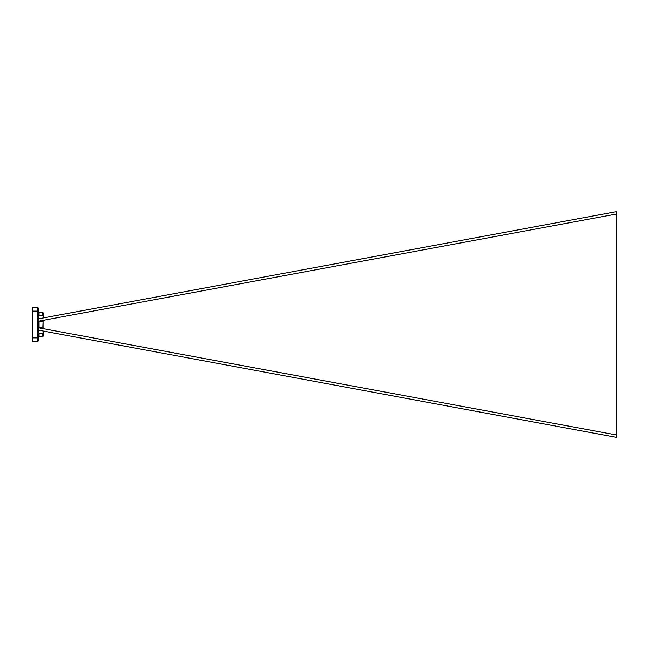 <?xml version="1.0" encoding="UTF-8"?>
<svg xmlns="http://www.w3.org/2000/svg" width="649" height="649" viewBox="0 0 649 649"><rect width="100%" height="100%" fill="white"/><g stroke="black" fill="none" stroke-linecap="round" stroke-linejoin="round"><path stroke-width="0.97" d="M43.069 321.417L42.818 327.583L38.461 327.583L39.078 327.583L39.078 321.417L43.069 321.417L43.069 327.583M38.461 308.259L38.461 340.741L37.845 341.358L32.45 341.358L32.45 307.642L37.845 307.642L38.461 308.259L37.845 307.642L37.845 311.114L32.45 311.114M38.461 318.837L616.55 211.606L616.55 437.394L38.461 330.163M38.461 340.741L37.845 341.358L37.845 337.886L32.45 337.886M38.461 321.223L616.55 214M38.461 327.777L616.55 435M43.434 317.913L42.818 315.438L39.078 315.438L38.461 314.635M42.818 315.438L42.818 312.477L43.434 313.094L43.434 316.274M39.078 336.523L42.818 336.523L42.818 333.562L39.078 333.562L39.078 336.523L38.461 337.139M42.818 333.562L43.434 331.087M38.461 334.365L39.078 333.562M43.434 332.726L43.434 335.906L42.818 336.523M38.461 311.366L37.845 311.114L37.845 337.886L38.461 337.634M42.818 312.477L39.078 312.477L39.078 315.438M39.078 312.477L38.461 311.861"/></g></svg>
